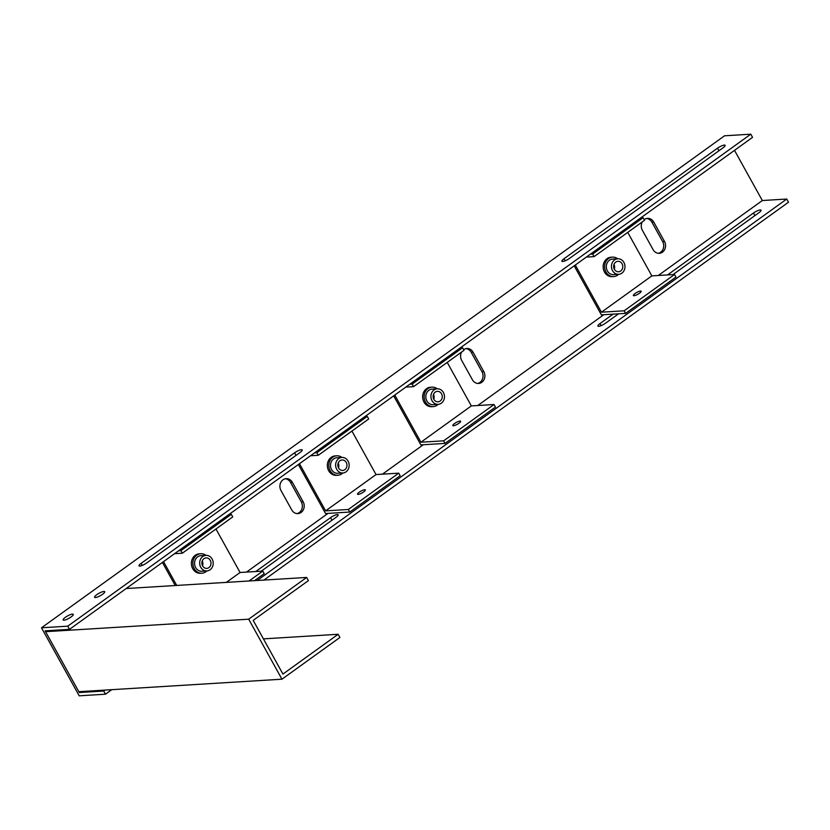 <?xml version="1.0" encoding="UTF-8"?>
<svg xmlns="http://www.w3.org/2000/svg" width="830" height="830" viewBox="0 0 830 830"><rect width="100%" height="100%" fill="white"/><g stroke="black" fill="none" stroke-linecap="round" stroke-linejoin="round"><path stroke-width="1.25" d="M338.152 634.276L282.926 674.064L253.181 620.394L308.407 580.616L306.654 577.441L248.689 619.19L281.951 679.199L339.916 637.45L338.152 634.276L263.421 638.872M306.654 577.441L126.181 588.543M46.874 630.748L45.567 631.682L78.829 691.701L281.951 679.199M248.689 619.19L45.567 631.682M465.952 348.631A7.781 6.764 -93.5 0 1 471.191 352.283L481.96 371.705A7.781 6.764 -93.5 0 1 479.937 382.423A7.781 6.764 -93.5 0 1 477.665 383.45M463.648 349.679A7.781 6.764 -93.5 0 1 466.865 348.496A7.781 6.764 -93.5 0 1 473.038 352.169L483.807 371.591A7.781 6.764 -93.5 0 1 481.784 382.308A7.781 6.764 -93.5 0 1 478.588 383.46A7.781 6.764 -93.5 0 1 472.426 379.787L461.656 360.365A7.781 6.764 -93.5 0 1 461.594 352.065M646.632 218.477A7.781 6.764 -93.5 0 1 651.872 222.139L662.641 241.561A7.781 6.764 -93.5 0 1 660.618 252.279A7.781 6.764 -93.5 0 1 658.346 253.306M644.163 219.66A7.781 6.764 -93.5 0 1 647.545 218.352A7.781 6.764 -93.5 0 1 653.718 222.025L664.488 241.447A7.781 6.764 -93.5 0 1 662.454 252.164A7.781 6.764 -93.5 0 1 659.269 253.316A7.781 6.764 -93.5 0 1 653.096 249.643L642.337 230.221A7.781 6.764 -93.5 0 1 642.264 221.911M65.352 617.323A5.779 1.38 151 0 1 73.258 614.345A5.779 1.38 151 0 1 71.058 616.97A5.779 1.38 151 0 1 63.142 619.958A5.779 1.38 151 0 1 65.352 617.323M96.799 594.674A5.779 1.38 151 0 1 104.715 591.697A5.779 1.38 151 0 1 102.515 594.322A5.779 1.38 151 0 1 94.599 597.299A5.779 1.38 151 0 1 96.799 594.674M285.271 478.775A7.781 6.764 -93.5 0 1 290.521 482.427L301.29 501.849A7.781 6.764 -93.5 0 1 299.257 512.567A7.781 6.764 -93.5 0 1 296.984 513.594M301.103 512.452A7.781 6.764 -93.5 0 1 297.918 513.604A7.781 6.764 -93.5 0 1 291.745 509.931L280.976 490.509A7.781 6.764 -93.5 0 1 286.194 478.64A7.781 6.764 -93.5 0 1 292.357 482.313L303.126 501.735A7.781 6.764 -93.5 0 1 301.103 512.452M263.919 580.066L788.5 202.209L786.736 199.034L762.324 200.538L734.509 150.355M103.709 691.027L79.296 692.531L45.1 630.852L69.523 629.348L67.759 626.173L41.5 627.791L79.203 695.82L105.472 694.202L103.709 691.027L105.016 690.083M257.175 580.481L786.736 199.034M105.472 694.202L111.76 689.678M667.528 274.927L753.443 213.04A5.561 1.318 151 0 1 761.048 210.177A5.561 1.318 151 0 1 758.931 212.698L673.016 274.585M618.568 313.802L605.475 323.233A5.561 1.318 151 0 1 597.87 326.097A5.561 1.318 151 0 1 599.986 323.576L613.08 314.145M255.754 571.528L330.548 517.65A5.561 1.318 151 0 1 338.152 514.787A5.561 1.318 151 0 1 336.036 517.318L261.243 571.185M79.296 692.531L80.593 691.587M246.489 572.098L327.995 513.386M382.443 474.169L423.3 444.735M477.748 405.517L603.815 314.715M658.263 275.487L762.324 200.538M69.523 629.348L752.551 137.355L750.797 134.18L724.528 135.798L41.5 627.791M67.759 626.173L750.797 134.18M722.982 147.854L569.525 258.389A5.561 1.318 151 0 1 561.92 261.253A5.561 1.318 151 0 1 564.037 258.721L717.494 148.186A5.561 1.318 151 0 1 725.098 145.323A5.561 1.318 151 0 1 722.982 147.854M300.087 452.464L146.63 562.999A5.561 1.318 151 0 1 139.025 565.863A5.561 1.318 151 0 1 141.142 563.342L294.598 452.807A5.561 1.318 151 0 1 302.203 449.933A5.561 1.318 151 0 1 300.087 452.464M454.539 423.549A4.451 1.058 151 0 1 460.629 421.267A4.451 1.058 151 0 1 458.928 423.279A4.451 1.058 151 0 1 452.848 425.572A4.451 1.058 151 0 1 454.539 423.549M440.17 401.025A5.25 4.565 86.5 0 0 442.027 394.997A5.25 4.565 86.5 0 0 437.369 391.335A5.25 4.565 86.5 0 0 435.221 392.113A5.25 4.565 86.5 0 0 433.364 398.141A5.25 4.565 86.5 0 0 438.022 401.813A5.25 4.565 86.5 0 0 440.17 401.025M433.488 394.447A5.25 4.565 -93.5 0 1 433.779 399.189M438.178 404.335L433.053 404.656A7.781 6.764 86.5 0 1 426.153 399.209A7.781 6.764 86.5 0 1 428.913 390.266A7.781 6.764 86.5 0 1 432.098 389.114L437.213 388.803A7.781 6.764 86.5 0 0 434.028 389.955A7.781 6.764 86.5 0 0 431.268 398.898A7.781 6.764 86.5 0 0 438.178 404.335A7.781 6.764 86.5 0 0 441.363 403.183A7.781 6.764 86.5 0 0 444.123 394.24A7.781 6.764 86.5 0 0 437.213 388.803A9.742 8.466 86.5 0 0 431.984 387.164A9.742 8.466 86.5 0 0 427.99 388.606A9.742 8.466 86.5 0 0 424.545 399.801A9.742 8.466 86.5 0 0 433.177 406.607A9.742 8.466 86.5 0 0 437.171 405.165A9.742 8.466 86.5 0 0 438.136 404.345M431.984 387.164L430.511 387.247A9.742 8.466 86.5 0 0 426.516 388.699A9.742 8.466 86.5 0 0 423.072 399.894A9.742 8.466 86.5 0 0 431.704 406.7L433.177 406.607M393.679 395.858L420.852 444.89L445.046 443.396L495.469 407.084L494.037 404.521L471.336 405.912L447.225 362.409M405.818 387.112L413.589 386.635L412.157 384.072L462.58 347.749L460.266 347.895M412.157 384.072L409.854 384.207M445.046 443.396L443.625 440.834L494.037 404.521M443.625 440.834L420.924 442.224L471.336 405.912M420.924 442.224L394.779 395.07M413.589 386.635L464.001 350.322L462.58 347.749M635.054 293.53A4.451 1.058 151 0 1 641.144 291.237A4.451 1.058 151 0 1 639.442 293.26A4.451 1.058 151 0 1 633.363 295.553A4.451 1.058 151 0 1 635.054 293.53M620.684 271.005A5.25 4.565 86.5 0 0 622.542 264.967A5.25 4.565 86.5 0 0 617.883 261.305A5.25 4.565 86.5 0 0 615.736 262.083A5.25 4.565 86.5 0 0 613.878 268.111A5.25 4.565 86.5 0 0 618.537 271.784A5.25 4.565 86.5 0 0 620.684 271.005M614.003 264.428A5.25 4.565 -93.5 0 1 614.293 269.159M614.542 259.925A7.781 6.764 86.5 0 0 611.783 268.868A7.781 6.764 86.5 0 0 618.692 274.315A7.781 6.764 86.5 0 0 621.878 273.153A7.781 6.764 86.5 0 0 624.637 264.21A7.781 6.764 86.5 0 0 617.728 258.773A7.781 6.764 86.5 0 0 614.542 259.925M617.728 258.773L612.613 259.085A7.781 6.764 86.5 0 0 609.428 260.247A7.781 6.764 86.5 0 0 606.668 269.19A7.781 6.764 86.5 0 0 613.567 274.626L618.692 274.315M617.696 258.773A9.742 8.466 86.5 0 0 612.499 257.134A9.742 8.466 86.5 0 0 608.504 258.576A9.742 8.466 86.5 0 0 605.06 269.771A9.742 8.466 86.5 0 0 613.692 276.577A9.742 8.466 86.5 0 0 617.686 275.135A9.742 8.466 86.5 0 0 618.651 274.315M612.499 257.134L611.025 257.227A9.742 8.466 86.5 0 0 607.031 258.67A9.742 8.466 86.5 0 0 603.586 269.864A9.742 8.466 86.5 0 0 612.218 276.67L613.692 276.577M574.194 265.839L601.366 314.861L625.571 313.377L675.983 277.064L674.551 274.491L651.851 275.882L627.739 232.379M586.333 257.093L594.104 256.615L592.672 254.042L643.094 217.73L640.781 217.865M592.672 254.042L590.369 254.188M625.571 313.377L624.139 310.804L674.551 274.491M624.139 310.804L601.439 312.205L651.851 275.882M601.439 312.205L575.294 265.04M594.104 256.615L644.516 220.292L643.094 217.73M359.234 492.2A4.451 1.058 151 0 1 365.325 489.908A4.451 1.058 151 0 1 363.633 491.931A4.451 1.058 151 0 1 357.543 494.224A4.451 1.058 151 0 1 359.234 492.2M344.865 469.676A5.25 4.565 86.5 0 0 346.733 463.638A5.25 4.565 86.5 0 0 342.074 459.976A5.25 4.565 86.5 0 0 339.927 460.754A5.25 4.565 86.5 0 0 338.069 466.782A5.25 4.565 86.5 0 0 342.717 470.454A5.25 4.565 86.5 0 0 344.865 469.676M338.183 463.099A5.25 4.565 -93.5 0 1 338.484 467.83M342.873 472.986L337.758 473.297A7.781 6.764 86.5 0 1 330.859 467.861A7.781 6.764 86.5 0 1 333.619 458.917A7.781 6.764 86.5 0 1 336.804 457.755L341.919 457.444A7.781 6.764 86.5 0 0 338.733 458.596A7.781 6.764 86.5 0 0 335.974 467.549A7.781 6.764 86.5 0 0 342.873 472.986A7.781 6.764 86.5 0 0 346.058 471.824A7.781 6.764 86.5 0 0 348.818 462.881A7.781 6.764 86.5 0 0 341.919 457.444A9.742 8.466 86.5 0 0 336.679 455.805A9.742 8.466 86.5 0 0 332.695 457.257A9.742 8.466 86.5 0 0 329.24 468.442A9.742 8.466 86.5 0 0 337.883 475.248A9.742 8.466 86.5 0 0 341.867 473.806A9.742 8.466 86.5 0 0 342.842 472.986M336.679 455.805L335.206 455.898A9.742 8.466 86.5 0 0 331.222 457.34A9.742 8.466 86.5 0 0 327.767 468.535A9.742 8.466 86.5 0 0 336.409 475.341L337.883 475.248M298.375 464.51L325.557 513.531L349.752 512.048L400.164 475.735L398.742 473.162L376.032 474.563L351.92 431.061M310.513 455.763L318.284 455.286L316.863 452.713L367.275 416.401L364.961 416.546M316.863 452.713L314.549 452.858M349.752 512.048L348.33 509.475L398.742 473.162M348.33 509.475L325.619 510.875L376.032 474.563M325.619 510.875L299.474 463.711M318.284 455.286L368.707 418.974L367.275 416.401M208.911 567.606A5.25 4.565 86.5 0 0 210.768 561.578A5.25 4.565 86.5 0 0 206.12 557.905A5.25 4.565 86.5 0 0 203.973 558.683A5.25 4.565 86.5 0 0 202.105 564.711A5.25 4.565 86.5 0 0 206.763 568.384A5.25 4.565 86.5 0 0 208.911 567.606M202.23 561.028A5.25 4.565 -93.5 0 1 202.52 565.759M206.919 570.916L201.804 571.227A7.781 6.764 86.5 0 1 194.905 565.79A7.781 6.764 86.5 0 1 197.654 556.847A7.781 6.764 86.5 0 1 200.85 555.685L205.965 555.374A7.781 6.764 86.5 0 0 202.779 556.536A7.781 6.764 86.5 0 0 200.02 565.479A7.781 6.764 86.5 0 0 206.919 570.916A7.781 6.764 86.5 0 0 210.104 569.754A7.781 6.764 86.5 0 0 212.864 560.81A7.781 6.764 86.5 0 0 205.965 555.374A9.742 8.466 86.5 0 0 200.725 553.735A9.742 8.466 86.5 0 0 196.741 555.187A9.742 8.466 86.5 0 0 193.286 566.371A9.742 8.466 86.5 0 0 201.918 573.188A9.742 8.466 86.5 0 0 205.913 571.735A9.742 8.466 86.5 0 0 206.888 570.916M200.725 553.735L199.252 553.828A9.742 8.466 86.5 0 0 195.268 555.27A9.742 8.466 86.5 0 0 191.813 566.465A9.742 8.466 86.5 0 0 200.455 573.271L201.918 573.188M162.421 562.439L175.223 585.524M174.559 553.693L182.33 553.216L180.909 550.643L231.321 514.33L229.007 514.476M180.909 550.643L178.595 550.788M254.509 580.647L264.21 573.665L262.788 571.092L240.078 572.492L215.966 528.99M249.052 580.979L262.788 571.092M226.351 582.38L240.078 572.492M176.707 585.43L163.52 561.64M182.33 553.216L232.742 516.903L231.321 514.33M292.357 482.313L290.521 482.427M303.126 501.735L301.29 501.849M331.979 520.234L330.548 517.65M754.875 215.624L753.443 213.04M601.128 325.64L599.986 323.576M142.293 565.406L141.142 563.342M296.03 455.39L294.598 452.807M565.189 260.796L564.037 258.721M718.925 150.769L717.494 148.186M653.718 222.025L651.872 222.139M664.488 241.447L662.641 241.561M473.038 352.169L471.191 352.283M483.807 371.591L481.96 371.705"/></g></svg>
